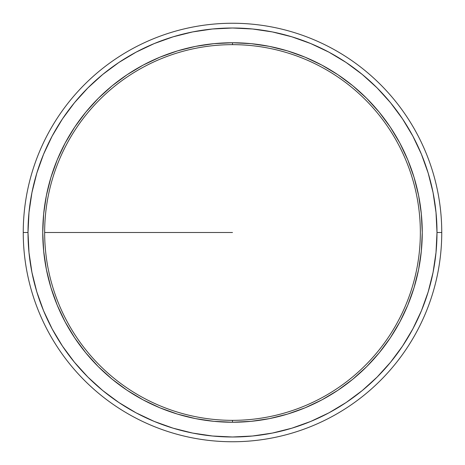 <?xml version="1.0" encoding="UTF-8"?>
<svg xmlns="http://www.w3.org/2000/svg" width="465" height="465" viewBox="0 0 465 465"><rect width="100%" height="100%" fill="white"/><g stroke="black" fill="none" stroke-linecap="round" stroke-linejoin="round"><path stroke-width="0.7" d="M232.5 232.5L44.652 232.5L232.5 232.5M232.5 44.652A187.848 187.848 0 0 0 44.652 232.5A187.848 187.848 0 0 0 232.5 420.348L232.5 422.249A189.749 189.749 0 0 1 42.751 232.5A189.749 189.749 0 0 1 232.5 42.751L232.5 44.652A187.848 187.848 0 0 1 420.348 232.5A187.848 187.848 0 0 1 232.5 420.348A187.848 187.848 0 0 1 44.652 232.5A187.848 187.848 0 0 1 232.5 44.652L232.5 42.751L213.9 43.664L195.48 46.395L177.421 50.918L159.884 57.195L143.051 65.152L127.079 74.726L112.123 85.822L98.324 98.324L85.822 112.123L74.726 127.079L65.152 143.051L57.195 159.884L50.918 177.421L46.395 195.48L43.664 213.9L42.751 232.5L43.664 251.1L46.395 269.52L50.918 287.579L57.195 305.116L65.152 321.949L74.726 337.921L85.822 352.877L98.324 366.676L112.123 379.178L127.079 390.275L143.051 399.848L159.884 407.805L177.421 414.083L195.48 418.605L213.9 421.337L232.5 422.249L251.1 421.337L269.52 418.605L287.579 414.083L305.116 407.805L321.949 399.848L337.921 390.275L352.877 379.178L366.676 366.676L379.178 352.877L390.275 337.921L399.848 321.949L407.805 305.116L414.083 287.579L418.605 269.52L421.337 251.1L422.249 232.5L421.337 213.9L418.605 195.48L414.083 177.421L407.805 159.884L399.848 143.051L390.275 127.079L379.178 112.123L366.676 98.324L352.877 85.822L337.921 74.726L321.949 65.152L305.116 57.195L287.579 50.918L269.52 46.395L251.1 43.664L232.5 42.751A189.749 189.749 0 0 1 422.249 232.5A189.749 189.749 0 0 1 232.5 422.249L232.5 420.348A187.848 187.848 0 0 0 420.348 232.5A187.848 187.848 0 0 0 232.5 44.652M441.75 232.5L436.995 232.5A204.495 204.495 0 0 1 232.5 436.995A204.495 204.495 0 0 1 28.005 232.5L23.25 232.5A209.25 209.25 0 0 0 232.5 441.75A209.25 209.25 0 0 0 441.75 232.5A209.25 209.25 0 0 1 232.5 441.75A209.25 209.25 0 0 1 23.25 232.5A209.25 209.25 0 0 1 232.5 23.25A209.25 209.25 0 0 1 441.75 232.5A209.25 209.25 0 0 0 232.5 23.25A209.25 209.25 0 0 0 23.25 232.5L28.005 232.5A204.495 204.495 0 0 1 232.5 28.005A204.495 204.495 0 0 1 436.995 232.5L441.75 232.5M28.005 232.5L28.993 212.459L31.934 192.603L36.811 173.137L43.571 154.246L52.15 136.1L62.467 118.889L74.423 102.771L87.902 87.902L102.771 74.423L118.889 62.467L136.1 52.15L154.246 43.571L173.137 36.811L192.603 31.934L212.459 28.993L232.5 28.005L252.542 28.993L272.397 31.934L291.863 36.811L310.754 43.571L328.9 52.15L346.111 62.467L362.229 74.423L377.098 87.902L390.577 102.771L402.533 118.889L412.85 136.1L421.43 154.246L428.189 173.137L433.066 192.603L436.007 212.459L436.995 232.5L436.007 252.542L433.066 272.397L428.189 291.863L421.43 310.754L412.85 328.9L402.533 346.111L390.577 362.229L377.098 377.098L362.229 390.577L346.111 402.533L328.9 412.85L310.754 421.43L291.863 428.189L272.397 433.066L252.542 436.007L232.5 436.995L212.459 436.007L192.603 433.066L173.137 428.189L154.246 421.43L136.1 412.85L118.889 402.533L102.771 390.577L87.902 377.098L74.423 362.229L62.467 346.111L52.15 328.9L43.571 310.754L36.811 291.863L31.934 272.397L28.993 252.542L28.005 232.5"/></g></svg>
